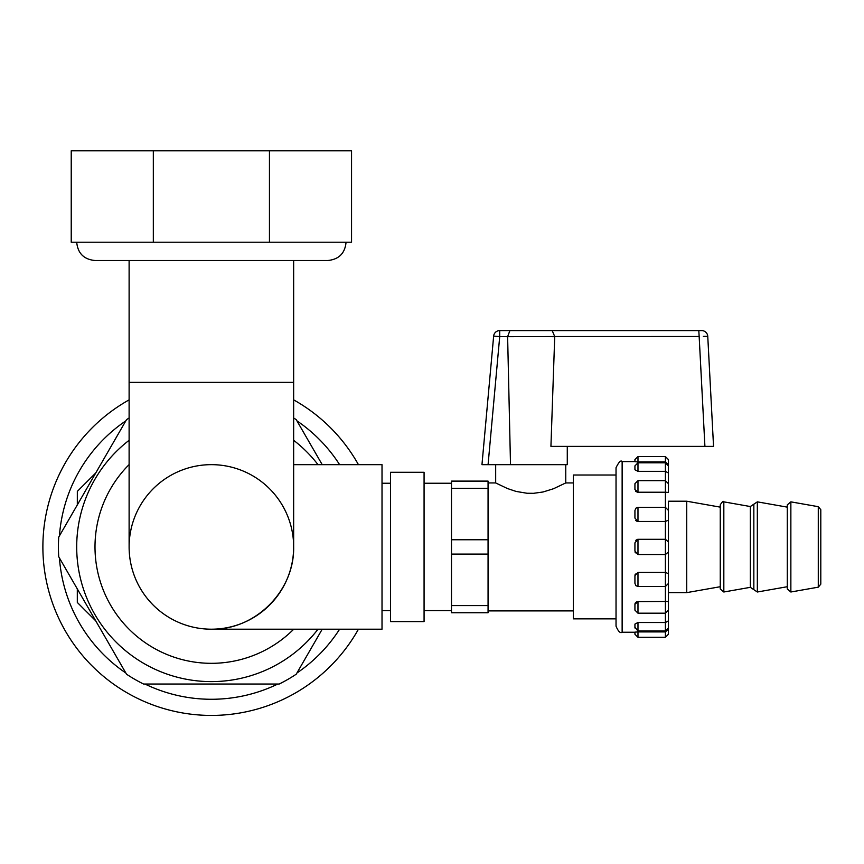 <?xml version="1.0" encoding="UTF-8"?>
<svg xmlns="http://www.w3.org/2000/svg" width="864" height="864" viewBox="0 0 864 864"><rect width="100%" height="100%" fill="white"/><g stroke="black" fill="none" stroke-linecap="round" stroke-linejoin="round"><path stroke-width="1.3" d="M552.053 330.588L509.393 330.588M701.665 330.588A6.091 6.091 0 0 1 707.756 336.355A6.091 6.091 0 0 0 701.665 330.588L552.182 330.588L554.72 336.528L699.16 336.506L698.803 330.588L509.9 330.588L507.622 336.69L554.72 336.528M499.716 330.588A6.091 6.091 0 0 0 493.646 336.128L499.716 336.582L499.716 330.588L509.9 330.588M507.622 336.69L499.716 336.582L488.074 464.659L510.505 464.659L507.622 336.69M703.328 336.377L707.756 336.355L713.545 446.375L550.93 446.375L554.72 336.679L552.053 336.679M493.646 336.128L481.961 464.659L488.074 464.659M705.262 336.334L703.868 336.366M510.505 464.659L567.281 464.659L567.281 446.375M818.284 506.682L818.284 587.164L820.8 584.161L820.8 509.684L818.284 506.682L790.862 501.854L787.288 504.857L787.288 589L790.862 592.002L790.862 501.854M723.827 592.002L723.827 501.854L750.33 506.531L750.33 587.326L723.827 592.002L720.252 589L720.252 504.857L720.252 507.136L686.729 501.217L668.444 501.217L668.444 520.16L668.444 501.217M686.729 501.217L686.729 592.628L720.252 586.721L720.252 581.85M757.339 592.002L787.288 586.721L787.288 507.136L757.339 501.854L753.84 504.187L753.84 589.669L757.339 592.002L757.339 501.854M668.444 587.034L668.444 520.16L665.399 521.446L665.399 492.232L668.444 492.426L668.444 483.71L668.444 492.426M634.932 461.711L634.932 459.616L634.932 461.711L637.978 461.948L665.399 461.948L668.444 464.81L668.444 459.616L668.444 485.298L668.444 469.13M668.444 485.298L668.444 483.71L668.444 485.298M668.444 541.717L668.444 551.966L665.399 554.548L665.399 539.309L637.978 539.309L634.932 542.84L634.932 551.016L637.978 554.548L665.399 554.548L665.399 572.4L637.978 572.4L634.932 575.683M634.932 583.319L634.932 575.759L634.932 583.319L635.904 585.684L637.978 586.483L665.399 586.483L665.399 572.4L668.444 573.696L668.444 620.86L668.444 601.43L637.978 601.625L634.932 604.292L634.932 610.081M637.978 631.908L637.978 637.286L665.399 637.286L665.399 631.022L668.444 627.977L668.444 620.86L668.444 634.241L668.444 629.046L665.399 631.908L637.978 631.908L634.932 632.146L634.932 634.241L634.932 632.243L622.134 632.243L622.134 461.614C620.903 459.896 618.872 461.927 616.032 467.705L616.032 618.84L573.383 618.84L573.383 475.016L616.032 475.016L616.032 626.152C618.257 631.454 620.287 633.496 622.134 632.243M668.444 627.977L668.444 629.046M668.444 608.558L668.444 610.135L665.399 613.192L665.399 586.494L668.444 583.448M686.729 592.628L668.444 592.628L668.444 601.43L667.462 601.517M346.064 242.222C344.984 253.325 338.893 259.416 327.78 260.507L94.986 260.507C83.884 259.416 77.792 253.325 76.702 242.222M637.978 507.362L665.399 507.352L637.978 507.362L635.904 508.172L634.932 510.538L634.932 518.087L637.978 521.446L665.399 521.446L665.399 539.309L668.444 541.89M637.978 492.232L637.978 480.665L634.932 483.71L634.932 489.553L637.978 492.232L665.399 492.232L665.399 471.334L668.444 472.986M637.978 471.334L637.978 462.834L634.932 465.88L634.932 469.757L637.978 471.334L665.399 471.334L665.399 456.57L668.444 459.616M637.513 492.199L635.785 491.443M637.978 521.446L637.978 507.352L636.433 507.773M636.919 507.546L637.578 507.395M637.438 521.402L636.595 521.1M636.401 520.981L635.785 520.463M635.807 540.313L637.448 539.352M635.342 552.852L635.018 551.934M635.018 574.895L635.332 574.031M635.018 603.612L635.332 602.942M635.915 602.305L636.53 601.938M637.87 622.523L634.932 624.1L634.932 627.977L634.932 624.1M668.444 620.86L665.399 622.523L637.978 622.523L637.978 631.022L665.399 631.022L665.399 613.192L637.978 613.192L634.932 610.135M634.932 465.88L634.932 466.625L634.932 465.88M634.932 627.221L637.978 631.022M634.932 551.016L634.932 542.84M634.932 518.087L634.932 510.538M573.383 482.933L565.758 482.933L553.522 488.732L543.056 491.983L533.574 493.312L527.051 493.258L516.154 491.443L507.438 488.538L495.677 482.933L488.063 482.933M390.55 546.923L390.55 472.273L424.073 472.273L424.073 621.583L390.55 621.583L390.55 546.923M451.494 554.094L488.063 554.094L488.063 612.738L451.494 612.738L451.494 481.108L488.063 481.108L488.063 539.752L451.494 539.752M488.063 554.094L488.063 539.752M488.063 605.578L451.494 605.578M451.494 488.279L488.063 488.279M293.652 464.659L382.018 464.659L382.018 629.197L211.388 629.197A82.274 82.274 0 0 0 293.652 546.923C294.581 590.9 255.366 630.115 211.388 629.197A82.274 82.274 0 0 1 140.141 505.786A82.274 82.274 0 0 1 282.636 505.786A82.274 82.274 0 0 1 211.388 629.197A82.274 82.274 0 0 1 129.114 546.923L129.114 382.385L293.652 382.385L293.652 546.923M129.114 417.971A152.96 152.96 0 0 0 126.533 419.656L58.741 537.084A152.96 152.96 0 0 0 58.741 556.772L126.533 674.201A152.96 152.96 0 0 0 143.586 684.04L279.18 684.04A152.96 152.96 0 0 0 296.233 674.201L322.218 629.197M322.218 464.659L296.233 419.656A152.96 152.96 0 0 0 293.652 417.971M77.306 588.935L77.306 602.446L95.774 620.914M95.785 472.921L77.328 491.378L77.317 504.9M129.114 399.87A168.502 168.502 0 0 0 129.114 693.976A168.502 168.502 0 0 0 358.441 629.197M358.441 464.659A168.502 168.502 0 0 0 293.652 399.87M59.432 535.874A152.356 152.356 0 0 1 125.842 420.854M296.924 420.854A152.356 152.356 0 0 1 339.617 464.659M339.617 629.197A152.356 152.356 0 0 1 296.924 673.002M277.798 684.04A152.356 152.356 0 0 1 144.979 684.04M125.842 673.002A152.356 152.356 0 0 1 59.432 557.971M129.114 440.294A134.676 134.676 0 0 0 129.114 653.562A134.676 134.676 0 0 0 318.017 629.197M318.017 464.659A134.676 134.676 0 0 0 293.652 440.294M269.449 242.222L71.226 242.222L71.226 150.811L351.551 150.811L351.551 242.222L269.449 242.222L269.449 150.811M153.328 242.222L153.328 150.811M704.916 446.375L699.16 336.506M665.399 456.57L637.978 456.57L637.978 461.948M637.978 572.4L637.978 586.267M637.978 601.625L637.978 613.192M635.904 585.684L637.978 586.494L665.399 586.494M637.978 539.309L637.978 554.548M129.114 464.584A116.402 116.402 0 0 0 129.049 464.659A116.402 116.402 0 0 0 134.546 634.349A116.402 116.402 0 0 0 293.728 629.197M818.284 587.164L790.862 592.002M723.827 501.854C723.514 500.666 722.315 501.66 720.252 504.857M750.33 506.531L753.84 504.187M750.33 587.326L753.84 589.669M637.978 456.57L634.932 459.616M634.932 461.614L622.134 461.614M637.978 462.834L665.399 462.834L668.444 465.88M637.978 480.665L665.399 480.665L668.444 483.71M637.978 637.286L634.932 634.241M665.399 637.286L668.444 634.241M665.399 507.352L668.444 510.408M573.383 610.913L488.063 610.913M390.55 483.246L382.018 483.246M390.55 610.61L382.018 610.61M451.494 483.246L424.073 483.246M451.494 610.61L424.073 610.61M565.758 482.933L565.758 464.659M495.677 482.933L495.677 464.659M293.652 382.385L293.652 260.507M129.114 382.385L129.114 260.507"/></g></svg>
